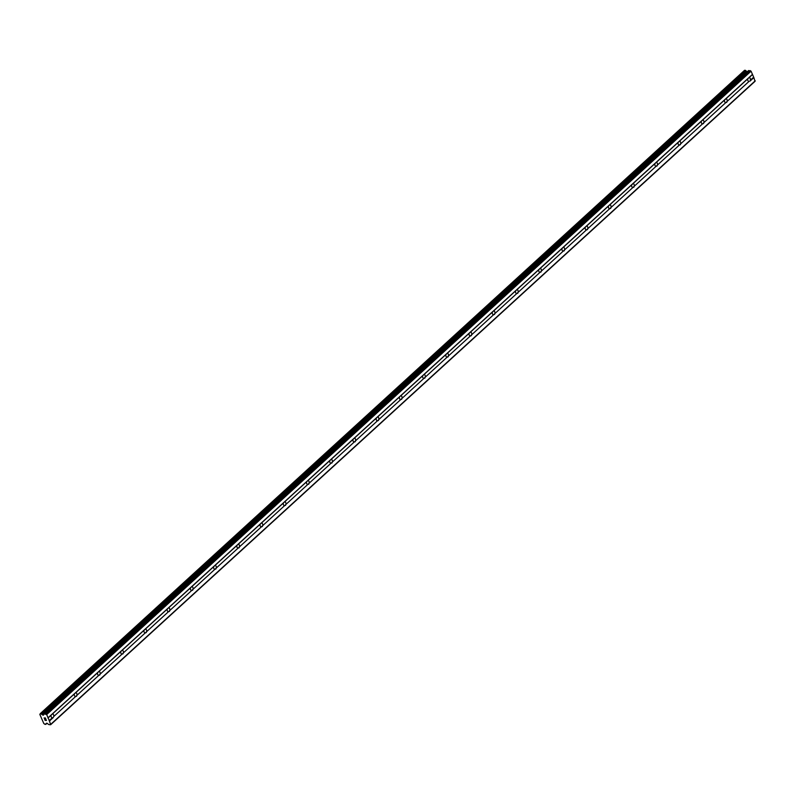 <?xml version="1.0" encoding="UTF-8"?>
<svg xmlns="http://www.w3.org/2000/svg" width="795" height="795" viewBox="0 0 795 795"><rect width="100%" height="100%" fill="white"/><g stroke="black" fill="none" stroke-linecap="round" stroke-linejoin="round"><path stroke-width="1.19" d="M49.469 721.005L46.676 714.586L44.45 713.93A0.964 0.557 47.6 0 0 44.063 714.129L43.417 715.172L42.036 714.516A1.024 0.596 47.6 0 1 41.211 713.86L40.177 713.791A1.024 0.596 47.6 0 1 39.829 714.407L43.824 723.579A1.024 0.596 47.6 0 1 44.729 724.255L45.752 724.315A1.024 0.596 47.6 0 1 46.04 723.718L46.905 723.202L48.515 724.364A0.964 0.557 47.6 0 0 49.101 724.633L50.642 724.722L49.469 721.005L53.345 717.468L52.361 717.776A1.928 1.352 -86.6 0 1 52.301 717.776A1.928 1.352 -86.6 0 1 51.188 715.093L52.48 713.92A1.928 1.352 -86.6 0 1 52.53 713.93A1.928 1.352 -86.6 0 1 53.643 716.603L748.999 81.438A1.928 1.352 -86.6 0 1 748.95 81.438A1.928 1.352 -86.6 0 1 747.837 78.765L749.119 77.592A1.928 1.352 -86.6 0 1 749.168 77.592A1.928 1.352 -86.6 0 1 750.281 80.265L749.983 81.13L753.859 77.602L751.066 71.172L748.83 70.526A0.964 0.557 -132.4 0 0 748.443 70.725L44.272 713.95M726.759 102.346L725.775 102.654A1.928 1.352 -86.6 0 1 725.726 102.644A1.928 1.352 -86.6 0 1 724.613 99.971L725.895 98.799A1.928 1.352 -86.6 0 1 725.944 98.799A1.928 1.352 -86.6 0 1 727.057 101.482L726.759 102.346M703.545 123.553L702.551 123.861A1.928 1.352 -86.6 0 1 702.502 123.861A1.928 1.352 -86.6 0 1 701.389 121.188L702.671 120.015A1.928 1.352 -86.6 0 1 702.73 120.015A1.928 1.352 -86.6 0 1 703.843 122.688L703.545 123.553M680.321 144.77L679.337 145.078A1.928 1.352 -86.6 0 1 679.278 145.068A1.928 1.352 -86.6 0 1 678.165 142.394L679.457 141.222A1.928 1.352 -86.6 0 1 679.506 141.222A1.928 1.352 -86.6 0 1 680.619 143.905L680.321 144.77M657.097 165.976L656.114 166.284A1.928 1.352 -86.6 0 1 656.064 166.284A1.928 1.352 -86.6 0 1 654.951 163.611L656.233 162.438A1.928 1.352 -86.6 0 1 656.282 162.438A1.928 1.352 -86.6 0 1 657.395 165.112L657.097 165.976M633.873 187.193L632.89 187.491A1.928 1.352 -86.6 0 1 632.84 187.491A1.928 1.352 -86.6 0 1 631.727 184.818L633.009 183.645A1.928 1.352 -86.6 0 1 633.068 183.645A1.928 1.352 -86.6 0 1 634.172 186.318L633.873 187.193M610.659 208.399L609.666 208.707A1.928 1.352 -86.6 0 1 609.616 208.707A1.928 1.352 -86.6 0 1 608.503 206.034L609.785 204.862A1.928 1.352 -86.6 0 1 609.844 204.862A1.928 1.352 -86.6 0 1 610.957 207.535L610.659 208.399M587.435 229.616L586.452 229.914A1.928 1.352 -86.6 0 1 586.392 229.914A1.928 1.352 -86.6 0 1 585.289 227.241L586.571 226.068A1.928 1.352 -86.6 0 1 586.621 226.068A1.928 1.352 -86.6 0 1 587.734 228.741L587.435 229.616M564.212 250.823L563.228 251.131A1.928 1.352 -86.6 0 1 563.178 251.131A1.928 1.352 -86.6 0 1 562.065 248.447L563.347 247.275A1.928 1.352 -86.6 0 1 563.397 247.285A1.928 1.352 -86.6 0 1 564.51 249.958L564.212 250.823M540.988 272.039L540.004 272.337A1.928 1.352 -86.6 0 1 539.954 272.337A1.928 1.352 -86.6 0 1 538.841 269.664L540.123 268.491A1.928 1.352 -86.6 0 1 540.183 268.491A1.928 1.352 -86.6 0 1 541.286 271.165L540.988 272.039M517.774 293.246L516.78 293.554A1.928 1.352 -86.6 0 1 516.73 293.554A1.928 1.352 -86.6 0 1 515.617 290.871L516.899 289.698A1.928 1.352 -86.6 0 1 516.959 289.708A1.928 1.352 -86.6 0 1 518.072 292.381L517.774 293.246M494.55 314.452L493.566 314.76A1.928 1.352 -86.6 0 1 493.506 314.76A1.928 1.352 -86.6 0 1 492.403 312.087L493.685 310.915A1.928 1.352 -86.6 0 1 493.735 310.915A1.928 1.352 -86.6 0 1 494.848 313.588L494.55 314.452M471.326 335.669L470.342 335.977A1.928 1.352 -86.6 0 1 470.292 335.967A1.928 1.352 -86.6 0 1 469.179 333.294L470.461 332.121A1.928 1.352 -86.6 0 1 470.511 332.121A1.928 1.352 -86.6 0 1 471.624 334.804L471.326 335.669M448.102 356.875L447.118 357.184A1.928 1.352 -86.6 0 1 447.068 357.184A1.928 1.352 -86.6 0 1 445.955 354.51L447.237 353.338A1.928 1.352 -86.6 0 1 447.297 353.338A1.928 1.352 -86.6 0 1 448.4 356.011L448.102 356.875M424.888 378.092L423.894 378.39A1.928 1.352 -86.6 0 1 423.844 378.39A1.928 1.352 -86.6 0 1 422.731 375.717L424.013 374.544A1.928 1.352 -86.6 0 1 424.073 374.544A1.928 1.352 -86.6 0 1 425.186 377.228L424.888 378.092M401.664 399.299L400.68 399.607A1.928 1.352 -86.6 0 1 400.62 399.607A1.928 1.352 -86.6 0 1 399.517 396.934L400.799 395.761A1.928 1.352 -86.6 0 1 400.849 395.761A1.928 1.352 -86.6 0 1 401.962 398.434L401.664 399.299M378.44 420.515L377.456 420.813A1.928 1.352 -86.6 0 1 377.406 420.813A1.928 1.352 -86.6 0 1 376.293 418.14L377.575 416.968A1.928 1.352 -86.6 0 1 377.625 416.968A1.928 1.352 -86.6 0 1 378.738 419.641L378.44 420.515M355.216 441.722L354.232 442.03A1.928 1.352 -86.6 0 1 354.182 442.03A1.928 1.352 -86.6 0 1 353.069 439.357L354.351 438.184A1.928 1.352 -86.6 0 1 354.411 438.184A1.928 1.352 -86.6 0 1 355.514 440.857L355.216 441.722M332.002 462.938L331.008 463.237A1.928 1.352 -86.6 0 1 330.959 463.237A1.928 1.352 -86.6 0 1 329.846 460.563L331.137 459.391A1.928 1.352 -86.6 0 1 331.187 459.391A1.928 1.352 -86.6 0 1 332.3 462.064L332.002 462.938M308.778 484.145L307.794 484.453A1.928 1.352 -86.6 0 1 307.735 484.453A1.928 1.352 -86.6 0 1 306.632 481.77L307.913 480.597A1.928 1.352 -86.6 0 1 307.963 480.607A1.928 1.352 -86.6 0 1 309.076 483.281L308.778 484.145M285.554 505.352L284.57 505.66A1.928 1.352 -86.6 0 1 284.521 505.66A1.928 1.352 -86.6 0 1 283.408 502.987L284.69 501.814A1.928 1.352 -86.6 0 1 284.739 501.814A1.928 1.352 -86.6 0 1 285.852 504.487L285.554 505.352M262.33 526.568L261.346 526.876A1.928 1.352 -86.6 0 1 261.297 526.866A1.928 1.352 -86.6 0 1 260.184 524.193L261.466 523.021A1.928 1.352 -86.6 0 1 261.525 523.021A1.928 1.352 -86.6 0 1 262.628 525.704L262.33 526.568M239.116 547.775L238.122 548.083A1.928 1.352 -86.6 0 1 238.073 548.083A1.928 1.352 -86.6 0 1 236.96 545.41L238.252 544.237A1.928 1.352 -86.6 0 1 238.301 544.237A1.928 1.352 -86.6 0 1 239.414 546.91L239.116 547.775M215.892 568.991L214.908 569.299A1.928 1.352 -86.6 0 1 214.849 569.29A1.928 1.352 -86.6 0 1 213.746 566.616L215.028 565.444A1.928 1.352 -86.6 0 1 215.077 565.444A1.928 1.352 -86.6 0 1 216.19 568.127L215.892 568.991M192.668 590.198L191.684 590.506A1.928 1.352 -86.6 0 1 191.635 590.506A1.928 1.352 -86.6 0 1 190.522 587.833L191.804 586.66A1.928 1.352 -86.6 0 1 191.853 586.66A1.928 1.352 -86.6 0 1 192.966 589.333L192.668 590.198M169.454 611.415L168.461 611.713A1.928 1.352 -86.6 0 1 168.411 611.713A1.928 1.352 -86.6 0 1 167.298 609.04L168.58 607.867A1.928 1.352 -86.6 0 1 168.639 607.867A1.928 1.352 -86.6 0 1 169.742 610.54L169.454 611.415M146.23 632.621L145.246 632.929A1.928 1.352 -86.6 0 1 145.187 632.929A1.928 1.352 -86.6 0 1 144.074 630.256L145.366 629.083A1.928 1.352 -86.6 0 1 145.415 629.083A1.928 1.352 -86.6 0 1 146.528 631.757L146.23 632.621M123.006 653.838L122.023 654.136A1.928 1.352 -86.6 0 1 121.963 654.136A1.928 1.352 -86.6 0 1 120.86 651.463L122.142 650.29A1.928 1.352 -86.6 0 1 122.191 650.29A1.928 1.352 -86.6 0 1 123.305 652.963L123.006 653.838M99.782 675.044L98.799 675.353A1.928 1.352 -86.6 0 1 98.749 675.353A1.928 1.352 -86.6 0 1 97.636 672.669L98.918 671.497A1.928 1.352 -86.6 0 1 98.968 671.507A1.928 1.352 -86.6 0 1 100.081 674.18L99.782 675.044M76.568 696.261L75.575 696.559A1.928 1.352 -86.6 0 1 75.525 696.559A1.928 1.352 -86.6 0 1 74.412 693.886L75.694 692.713A1.928 1.352 -86.6 0 1 75.754 692.713A1.928 1.352 -86.6 0 1 76.857 695.386L76.568 696.261M45.116 720.26L44.669 719.425M46.319 720.33L45.961 719.495L46.329 720.33M45.961 719.495L46.458 720.449L45.077 720.369L46.468 720.449M44.729 718.789L44.212 718.153M44.142 717.915L44.908 718.183M45.236 717.825L45.812 718.948L44.58 718.044L45.812 718.948M46.06 723.688L46.627 723.182M50.642 724.722L755.021 81.319L753.859 77.602M747.3 71.729L746.416 71.113A1.024 0.596 47.6 0 1 745.591 70.447L744.557 70.358M52.48 713.92L74.412 693.886M48.078 717.796L752.458 74.382M47.968 718.044L51.188 715.093M53.643 716.603L75.575 696.559M75.694 692.713L97.636 672.669M76.857 695.386L98.799 675.353M98.918 671.497L120.86 651.463M100.081 674.18L122.023 654.136M122.142 650.29L144.074 630.256M123.305 652.963L145.246 632.929M145.366 629.083L167.298 609.04M146.528 631.757L168.461 611.713M168.58 607.867L190.522 587.833M169.742 610.54L191.684 590.506M191.804 586.66L213.746 566.616M192.966 589.333L214.908 569.299M215.028 565.444L236.96 545.41M216.19 568.127L238.122 548.083M238.252 544.237L260.184 524.193M239.414 546.91L261.346 526.876M261.466 523.021L283.408 502.987M262.628 525.704L284.57 505.66M284.69 501.814L306.632 481.77M285.852 504.487L307.794 484.453M307.913 480.597L329.846 460.563M309.076 483.281L331.008 463.237M331.137 459.391L353.069 439.357M332.3 462.064L354.232 442.03M354.351 438.184L376.293 418.14M355.514 440.857L377.456 420.813M377.575 416.968L399.517 396.934M378.738 419.641L400.68 399.607M400.799 395.761L422.731 375.717M401.962 398.434L423.894 378.39M424.013 374.544L445.955 354.51M425.186 377.228L447.118 357.184M447.237 353.338L469.179 333.294M448.4 356.011L470.342 335.977M470.461 332.121L492.403 312.087M471.624 334.804L493.566 314.76M493.685 310.915L515.617 290.871M494.848 313.588L516.78 293.554M516.899 289.698L538.841 269.664M518.072 292.381L540.004 272.337M540.123 268.491L562.065 248.447M541.286 271.165L563.228 251.131M563.347 247.275L585.289 227.241M564.51 249.958L586.452 229.914M586.571 226.068L608.503 206.034M587.734 228.741L609.666 208.707M609.785 204.862L631.727 184.818M610.957 207.535L632.89 187.491M633.009 183.645L654.951 163.611M634.172 186.318L656.114 166.284M656.233 162.438L678.165 142.394M657.395 165.112L679.337 145.078M679.457 141.222L701.389 121.188M680.619 143.905L702.551 123.861M702.671 120.015L724.613 99.971M703.843 122.688L725.775 102.654M725.895 98.799L747.837 78.765M727.057 101.482L748.999 81.438M749.119 77.592L752.348 74.641M750.281 80.265L753.511 77.314M46.676 714.586L751.066 71.172M45.991 714.019L750.371 70.616M42.036 714.516L746.416 71.113M50.87 724.215L755.25 80.812M49.131 720.717L52.361 717.776M44.45 713.93L748.83 70.526M42.99 715.142L44.043 714.178M42.592 714.973L746.982 71.57M42.085 714.546L746.465 71.143M41.211 713.86L745.591 70.447M41.022 713.721L745.402 70.318M40.257 713.681L744.637 70.278M45.762 724.354L47.004 723.221M45.752 724.315L46.975 723.212M44.142 714.019L748.532 70.616M40.197 713.701L744.577 70.298M45.732 724.414L47.034 723.221"/></g></svg>

